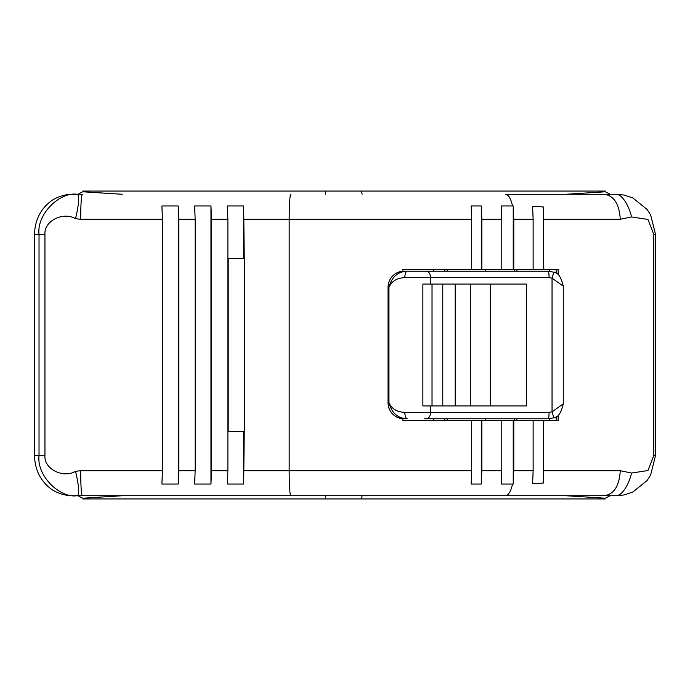 <?xml version="1.0" encoding="UTF-8"?>
<svg xmlns="http://www.w3.org/2000/svg" width="690" height="690" viewBox="0 0 690 690"><rect width="100%" height="100%" fill="white"/><g stroke="black" fill="none" stroke-linecap="round" stroke-linejoin="round"><path stroke-width="1.03" d="M77.858 194.278L82.748 191.786L87.475 191.07L600.567 191.07L361.56 191.07L362.103 194.278M600.567 498.93L87.475 498.93L600.567 498.93L605.303 498.214L610.193 495.722M77.858 495.722L82.748 498.214L87.475 498.93M87.475 191.07L605.259 191.07M82.791 191.07L325.577 191.07L325.577 194.278M610.193 194.278L605.303 191.786L600.567 191.07M605.259 498.93L361.56 498.93L362.103 495.722M325.577 495.722L325.577 498.93L82.791 498.93M402.856 418.727L402.856 420.357L433.613 420.357L433.613 418.761M558.167 415.156L558.167 420.357L543.798 420.357L543.306 483.052L532.602 483.638L533.137 470.709L513.791 470.709L513.231 484.035L501.225 484.035L501.785 470.709L481.844 470.709L481.292 484.035L471.158 484.035L471.71 470.709L289.17 470.709L289.17 219.291L471.71 219.291L471.71 269.643L402.856 269.643L433.613 269.643L433.613 271.239M543.306 483.052L543.306 420.357L543.798 420.357M543.306 420.357L533.474 420.357M533.137 470.709L533.137 420.357L513.791 420.357L513.791 470.709M513.231 484.035L513.231 420.357L513.791 420.357M513.231 420.357L502.242 420.357M481.292 484.035L481.292 420.357L501.785 420.357L501.785 470.709M481.292 420.357L471.951 420.357M402.856 420.357L471.71 420.357L471.71 470.709M514.628 269.643L514.628 271.239M444.809 269.643L444.809 271.239M514.628 418.761L514.628 420.357M516.931 418.761L516.931 420.357M549.387 420.357L549.387 418.709M556.157 269.643L556.157 273.404M556.157 416.596L556.157 420.357M549.387 271.291L549.387 269.643M481.292 269.643L481.292 205.965L481.844 219.291L501.785 219.291L501.785 269.643L471.951 269.643M612.28 194.278L505.442 194.278A25.013 8.349 90 0 1 512.506 205.965L513.231 205.965L513.791 219.291L533.137 219.291L533.137 269.643L502.242 269.643M558.167 274.844L558.167 269.643L533.474 269.643M612.28 495.722L72.761 495.722C65.248 495.67 58.296 493.617 51.914 489.572C40.727 481.456 34.923 470.149 34.5 455.633L34.5 234.367C34.923 219.851 40.727 208.544 51.914 200.428C58.296 196.383 65.248 194.33 72.761 194.278L77.09 194.278A23.641 4.278 104.3 0 1 75.495 218.652L80.67 219.291L162.452 219.291L162.452 470.709L80.67 470.709L75.495 471.348C63.195 478.558 43.781 469.019 44.953 455.633L44.953 234.367C43.815 221.059 62.988 211.416 75.495 218.652M505.442 194.278L616.429 194.278A21.726 8.659 71.8 0 1 631.566 216.953L647.962 219.463L653.775 234.367L653.775 455.633L647.962 470.537L631.566 473.047L620.267 470.709L543.798 470.709M653.775 455.633L655.5 455.633L650.627 475.074L647.116 480.516L632.885 492.013L624.053 494.954L616.411 495.722A21.726 8.659 -71.8 0 0 631.566 473.047M616.411 495.722L82.308 495.722C81.308 494.238 80.764 485.898 80.67 470.709M80.506 495.722L72.761 495.722M80.506 194.278L72.761 194.278M75.495 471.348A23.641 4.278 -104.3 0 1 77.09 495.722C59.987 498.447 36.501 475.859 39.028 455.633L34.5 455.633M44.953 455.633L39.028 455.633L39.028 234.367C36.51 214.159 59.935 191.561 77.09 194.278L82.308 194.278C81.308 195.762 80.764 204.102 80.67 219.291M162.452 219.291L161.891 205.965L178.244 205.965L178.814 219.291L195.167 219.291L194.606 205.965L210.959 205.965L211.528 219.291L227.881 219.291L227.321 205.965L243.673 205.965L244.243 258.414M243.673 258.414L243.673 205.965M228.209 258.414L228.209 431.586L244.571 431.586L244.571 258.414L227.881 258.414L227.881 470.709L211.528 470.709L210.959 484.035L194.606 484.035L195.167 470.709L178.814 470.709L178.244 484.035L161.891 484.035L162.452 470.709M244.243 431.586L243.673 484.035L227.321 484.035L227.881 470.709M402.856 269.643L402.856 271.274M471.71 219.291L471.158 205.965L481.292 205.965M501.785 219.291L501.225 205.965L512.506 205.965M481.844 219.291L481.844 269.643M513.231 269.643L513.231 205.965M533.137 219.291L532.602 206.362L543.306 206.948L543.798 269.643M513.791 219.291L513.791 269.643M543.306 269.643L543.306 206.948M604.354 194.278C614.022 195.762 619.327 204.102 620.267 219.291L631.566 216.953M481.844 420.357L481.844 470.709M243.673 484.035L243.673 431.586M211.528 219.291L211.528 470.709M227.881 219.291L227.881 258.414M210.959 484.035L210.959 205.965M195.167 219.291L195.167 470.709M178.814 219.291L178.814 470.709M178.244 484.035L178.244 205.965M447.111 269.643L447.111 271.239M485.191 271.239L485.191 269.643M516.931 269.643L516.931 271.239M444.809 418.761L444.809 420.357M447.111 418.761L447.111 420.357M485.191 420.357L485.191 418.761M403.9 418.761A16.034 15.87 -90 0 1 388.039 402.727L388.039 287.273A16.034 15.87 -90 0 1 403.9 271.239L548.188 271.239A6.417 0.88 90 0 1 549.067 277.656L552.043 278.165L552.043 411.835L549.067 412.344A6.417 0.88 -90 0 1 548.188 418.761L553.32 417.907A6.417 0.759 -108.8 0 0 552.043 411.835L563.273 403.857C561.125 413.138 557.805 417.821 553.32 417.907A6.417 0.759 -108.8 0 1 553.285 417.907L548.188 418.761L424.531 418.761M388.039 287.273L388.953 287.273L388.953 402.727C391.679 413.025 397.768 418.373 407.212 418.761A6.417 2.381 -90 0 1 404.84 412.344C397.026 412.085 391.73 408.877 388.953 402.727L388.039 402.727M403.9 271.239L424.531 271.239M553.285 272.093A6.417 0.759 108.8 0 1 553.32 272.093A6.417 0.759 108.8 0 1 552.043 278.165L563.273 286.143C561.039 276.759 557.718 272.076 553.32 272.093L548.188 271.239L553.285 272.093M404.84 277.656A6.417 2.381 90 0 1 407.212 271.239C397.768 271.627 391.679 276.975 388.953 287.273C391.73 281.123 397.026 277.915 404.84 277.656L549.067 277.656M422.866 284.073L422.866 405.927L432.026 405.927L432.026 284.073L422.866 284.073M490.305 284.073L490.305 405.927L526.366 405.927L526.366 284.073L442.782 284.073L442.782 405.927L432.026 405.927M442.782 284.073L432.026 284.073M455.202 284.073L455.202 405.927L442.782 405.927M470.313 284.073L470.313 405.927L455.202 405.927M490.305 405.927L470.313 405.927M122.277 495.722L82.748 498.214M82.748 191.786L122.268 194.278M565.774 194.278L605.303 191.786M605.303 498.214L565.774 495.722M655.5 455.633L655.5 234.367L653.775 234.367M604.354 495.722C614.022 494.238 619.327 485.898 620.267 470.709M34.5 234.367L44.953 234.367M290.801 194.278A25.013 1.639 90 0 0 289.17 219.291L244.243 219.291M290.801 495.722A25.013 1.639 -90 0 1 289.17 470.709L244.243 470.709M543.798 219.291L620.267 219.291M505.442 495.722A25.013 8.349 -90 0 0 512.506 484.035M426.463 418.761A6.417 4.037 -90 0 0 430.508 412.344L404.84 412.344M549.067 412.344L430.508 412.344L430.508 405.927M426.463 271.239A6.417 4.037 90 0 1 430.508 277.656L430.508 284.073M655.5 234.367L650.627 214.926L647.116 209.484L632.885 197.987L624.053 195.046L616.429 194.278M563.273 403.857L563.273 286.143"/></g></svg>
